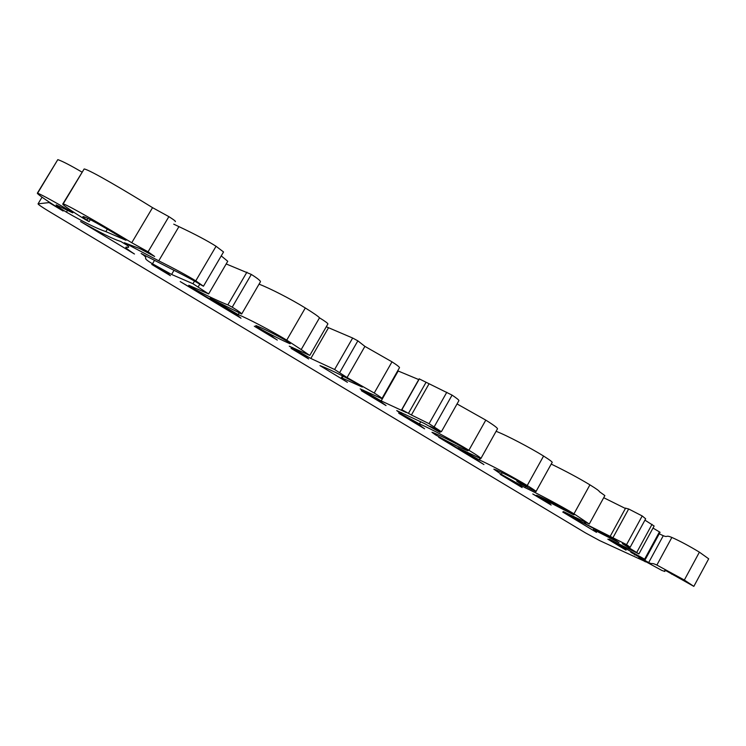 <?xml version="1.0" encoding="UTF-8"?>
<svg xmlns="http://www.w3.org/2000/svg" width="746" height="746" viewBox="0 0 746 746"><rect width="100%" height="100%" fill="white"/><g stroke="black" fill="none" stroke-linecap="round" stroke-linejoin="round"><path stroke-width="1.12" d="M645.523 561.682L599.691 540.617L585.601 532.961L49.208 211.5C41.701 206.95 37.99 204.385 38.055 203.826L42.046 197.186M81.939 172.074C70.217 165.22 62.17 161.08 57.806 159.635L37.328 193.214C37.878 194.566 46.466 200.497 63.102 211.025L49.096 202.595L38.055 203.826M175.235 221.618C176.131 221.543 174.014 219.883 168.876 216.638L152.548 207.658C128.526 192.757 89.436 169.501 84.139 168.978L62.86 203.882C61.032 204.19 77.817 215.007 85.52 219.669L89.1 221.646L86.937 220.07C84 218.149 82.675 216.983 82.955 216.564L83.393 216.61C87.012 217.403 101.204 225.301 125.99 240.296L105.857 231.614C96.728 228.546 83.58 222.056 66.413 212.144C59.475 207.947 56.053 205.514 56.146 204.852L72.688 212.843L68.968 210.353C59.699 204.758 40.368 193.867 37.57 193.242L37.328 193.214M203.481 286.175L223.539 251.971L216.06 246.273C207.5 240.818 195.126 234.263 178.928 226.625L173.734 224.164M227.735 261.277L221.236 255.897M241.797 313.796L260.438 281.764C260.568 280.813 257.529 278.361 251.318 274.425L226.187 263.953M309.87 355.264L327.914 323.913C327.718 323.177 324.911 321.153 319.502 317.824C318.439 316.472 313.702 313.189 305.31 307.967C290.856 298.997 269.483 288.115 259.048 284.161M381.989 398.457L399.362 367.899C400.173 367.545 397.711 365.521 391.995 361.838L364.897 346.377L357.856 340.847L352.653 338.022L326.282 326.757M418.748 379.574L397.711 370.809M441.436 431.636L458.921 400.602C458.893 399.968 456.608 398.14 452.076 395.119L419.168 378.847M480.937 458.417L497.34 429.081C498.403 428.596 494.542 425.602 485.786 420.119L457.037 403.931M536.029 491.493L552.059 462.548C553.01 462.389 550.175 460.226 543.582 456.039C530.592 447.973 506.264 435.123 496.09 431.319M585.535 522.359L584.855 523.589L585.293 522.237L584.519 523.412L585.2 522.191L584.519 523.412L563.435 511.56L589.256 524.037L604.866 495.596L599.271 491.567C599.681 491.213 596.567 488.966 589.927 484.844C578.626 478.018 565.72 471.099 551.21 464.077M625.409 508.483L603.71 497.703M630.174 547.219L645.663 518.815L642.203 515.952L628.673 508.986L625.568 508.194M638.958 553.886L654.13 526.014L644.936 520.139M645.439 561.85L638.8 557.849L661.888 570.448L664.826 571.455L664.826 570.317L665.74 570.587L693.836 586.375L684.343 580.034L656.872 565.058C650.372 562.074 653.571 564.843 648.675 562.577L630.846 552.273L645.253 559.537L660.07 532.29L653.011 528.075M693.836 586.375L708.691 558.81L699.394 552.161C689.584 546.193 680.408 541.279 671.866 537.428C665.245 534.695 668.257 537.782 663.278 535.703L659.231 533.828M241.014 318.206L180.215 281.587L235.382 313.805L241.014 318.206M572.695 514.367L538.37 496.51L536.551 495.232L538.248 495.885C544.673 498.701 564.47 508.837 571.79 513.248L574.084 514.88L572.695 514.367L572.919 513.947M466.026 450.108C457.652 446.602 447.451 441.501 435.422 434.815L431.971 432.298L433.538 432.801C442.555 436.466 459.135 445.082 465.308 448.812L468.003 450.789L466.026 450.108L466.381 449.474M258.107 327.578L255.785 325.545C259.757 326.757 277.745 335.588 286.94 341.127L290.25 343.766C285.96 342.321 265.445 331.998 258.107 327.578L258.638 326.655M170.414 275.684L151.746 264.438L167.691 273.241L170.414 275.684M134.466 254.022L80.577 221.562C100.412 232.836 113.765 239.438 120.656 241.387L126.54 244.93C128.806 246.422 129.3 247.262 128.023 247.448C123.622 246.171 125.776 248.362 134.466 254.022M626.025 550.156L607.803 539.172L621.698 546.874L626.025 550.156M596.483 532.355L562.754 512.036L614.042 539.274L619.059 542.622L595.383 530.583L593.238 529.809L596.483 532.355M551.163 505.051L532.775 493.973L550.119 503.485L548.739 503.056L551.163 505.051M522.153 487.576L500.24 474.381L520.279 485.59L522.153 487.576M483.93 464.553L438.695 437.296L476.629 459.07C476.144 459.359 478.578 461.187 483.93 464.553M424.586 428.801L398.746 413.237L417.396 423.448L424.586 428.801M386.036 405.572L361.306 390.671L378.576 400.154L386.036 405.572M347.403 382.306L319.959 365.615C330.329 369.289 351.394 380.246 360.309 385.635L362.267 387.053L341.407 377.709C340.661 377.728 342.666 379.257 347.403 382.306M272.393 336.064L272.355 336.064C271.488 336.064 273.139 337.397 277.298 340.073L254.311 326.226L272.393 336.064M308.657 358.957L291.061 348.363L305.254 356.196L308.657 358.957M152.548 207.658L131.753 242.73C107.489 228.089 68.156 205.01 63.196 203.91L62.86 203.882M154.375 260.596L152.482 263.795C146.962 260.503 144.743 258.592 145.824 258.051C145.824 256.95 144.267 255.44 141.162 253.5L171.571 269.092C185.698 276.141 195.368 281.335 200.562 284.664L203.462 286.222L195.769 280.85C187.106 275.516 174.769 268.84 158.739 260.82L124.34 242.73L140.006 248.698L154.627 256.475L148.072 251.803L131.753 242.73M174.032 270.294L171.589 274.453L152.482 263.795M194.501 281.111L192.962 283.732L171.589 274.453M239.121 313.04L238.198 314.644L210.195 298.241L241.657 314.029C241.648 313.311 238.496 311.026 232.22 307.175L227.847 304.834C224.928 303.995 202.949 294.222 190.463 286.688L188.775 285.289L208.638 293.943L192.962 283.732M319.502 317.824L301.197 349.576L286.734 340.129C270.779 330.487 247.029 318.085 238.198 314.644M328.445 327.839L310.83 358.462L289.271 346.172L309.506 355.301L301.197 349.576M352.653 338.022L334.609 369.503L310.83 358.462M364.897 346.377L347.067 377.551L334.609 369.503M398.168 371.042L381.187 400.91L360.169 388.88L381.868 398.662C382.567 398.495 380.022 396.62 374.231 393.03L347.067 377.551M428.913 384.041L411.4 414.99L401.861 409.731L406.281 412.538L381.187 400.91M446.807 392.256L429.071 423.681L411.4 414.99M420.716 421.714L419.457 423.942L400.733 413.666L396.723 410.561L424.465 423.532L440.037 432.382L429.92 426.19L441.399 431.701L429.071 423.681M479.93 458.492L479.146 459.89L457.923 447.88L480.797 458.678C481.711 458.445 477.738 455.638 468.889 450.258C454.752 441.707 430.591 428.437 419.457 423.942M525.492 486.625L524.942 487.604L501.284 474.335L493.824 469.141L496.155 469.943C505.387 474.092 515.066 479.1 525.175 484.965L527.263 486.504L516.782 481.17L520.708 483.921L535.945 491.642C536.794 491.651 533.894 489.609 527.217 485.525C513.873 477.459 489.022 464.04 479.426 460.002L479.146 459.89M589.256 524.037L573.991 513.798C561.318 506.142 537.139 493.274 524.942 487.604M586.114 522.648L585.433 523.888L584.855 523.589M625.456 547.228L624.934 548.17L609.118 539.097L638.93 553.933L622.332 543.648L630.137 547.294L626.556 544.636L585.433 523.888M645.253 559.537L624.934 548.17M538.631 496.043L538.37 496.51M435.972 433.827L435.422 434.815M595.784 529.837L595.383 530.583M343.169 376.245L342.209 377.933M69.537 209.412L68.968 210.353M73.294 211.929L72.754 212.834M67.56 210.223L66.413 212.144M107.312 229.162L105.857 231.614M87.907 218.438L86.937 220.07M90.322 219.65L89.138 221.627M168.876 216.638L148.072 251.803M178.928 226.625L158.739 260.82M216.06 246.273L195.769 280.85M199.76 284.189L198.305 286.66M190.836 286.044L190.463 286.688M246.926 272.141L227.847 304.834M251.318 274.425L232.22 307.175M218.988 302.923L218.578 303.622M305.31 307.967L286.734 340.129M292.646 347.515L292.218 348.261M357.856 340.847L339.803 372.366M391.995 361.838L374.231 393.03M363.423 390.186L363.004 390.923M419.364 378.847L401.861 409.731M426.069 382.269L408.519 413.247M452.076 395.119L434.331 426.581M439.851 431.011L439.357 431.897M401.357 412.557L400.733 413.666M485.786 420.119L468.889 450.258M480.219 458.576L479.426 460.002M543.582 456.039L527.217 485.525M517.771 480.75L517.426 481.384M502.189 472.722L501.284 474.335M589.927 484.844L573.991 513.798M584.743 521.958L584.071 523.179M585.06 522.116L584.388 523.338M585.078 522.125L584.407 523.347M585.106 522.144L584.435 523.366M585.153 522.163L584.482 523.394M628.673 508.986L613.081 537.484M642.203 515.952L626.556 544.636M626.155 545.475L625.885 545.969M652.032 524.345L636.767 552.376M659.473 531.851L644.647 559.118M635.014 554.091L634.566 554.912M663.278 535.703L648.675 562.577M671.866 537.428L656.872 565.058M699.394 552.161L684.343 580.034M672.053 573.702L671.792 574.187M674.123 574.802L673.871 575.269M593.797 528.793L593.238 529.809M342.461 375.881L341.407 377.709M57.806 159.635L37.57 193.242M84.139 168.978L63.196 203.91M223.539 251.971L203.462 286.222M227.754 261.277L208.638 293.943M419.187 378.809L401.684 409.685M440.606 431.375L440.047 432.363M517.192 480.433L516.782 481.17M625.633 508.073L610.153 536.374M671.866 573.599L671.587 574.112"/></g></svg>
